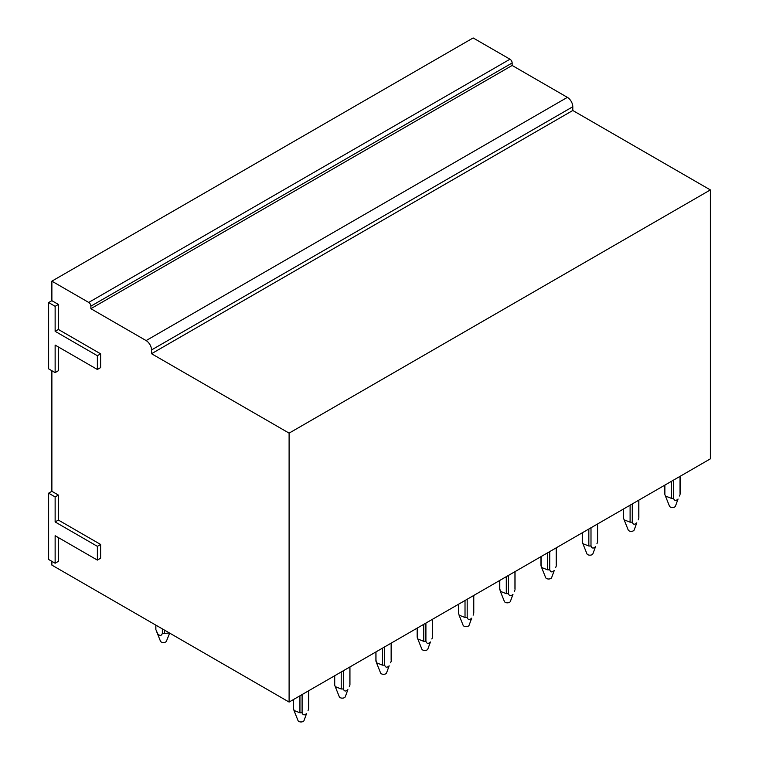 <?xml version="1.0" encoding="UTF-8"?>
<svg xmlns="http://www.w3.org/2000/svg" width="759" height="759" viewBox="0 0 759 759"><rect width="100%" height="100%" fill="white"/><g stroke="black" fill="none" stroke-linecap="round" stroke-linejoin="round"><path stroke-width="1.14" d="M97.37 560.095L100.624 558.216L100.624 544.459L58.377 520.067L58.377 495.058L51.878 491.301L48.633 493.179L48.633 559.468L55.132 563.225L55.132 535.702L97.37 560.095L97.37 546.338L55.132 521.945L55.132 496.927L48.633 493.179M55.132 563.225L58.377 561.347L58.377 537.581M51.878 561.347L51.878 565.104L289.103 702.066L289.103 433.133L151.534 353.713L151.534 349.956L572.798 106.744A7.656 4.421 60 0 0 567.381 97.361L512.145 65.464L512.145 62.969A3.064 1.765 60 0 0 509.972 59.211L473.142 37.95L51.878 281.162L51.878 300.678L48.633 302.556L48.633 368.846L55.132 372.603L55.132 345.079L97.37 369.472L97.37 355.715L55.132 331.322L55.132 306.304L48.633 302.556M567.381 97.361L146.117 340.582A7.656 4.421 60 0 1 151.534 349.956M146.117 340.582L90.871 308.685L90.871 306.181L512.145 62.969M509.972 59.211L88.708 302.433A3.064 1.765 60 0 1 90.871 306.181M88.708 302.433L51.878 281.162M97.37 369.472L100.624 367.593L100.624 353.836L58.377 329.444L58.377 304.435L51.878 300.678M58.377 346.958L58.377 370.724L55.132 372.603M51.878 370.724L51.878 491.301M289.103 702.066L710.367 458.844L710.367 189.921L572.798 110.491L572.798 106.744M512.145 65.464L90.871 308.685M572.798 110.491L151.534 353.713M710.367 189.921L289.103 433.133M58.377 495.058L55.132 496.927M58.377 520.067L55.132 521.945M100.624 544.459L97.37 546.338M58.377 304.435L55.132 306.304M58.377 329.444L55.132 331.322M100.624 353.836L97.37 355.715M293.439 707.777L293.989 710.471L299.938 712.796L299.938 695.804M293.439 709.029L293.439 699.561M302.101 694.561L302.101 712.796L299.938 712.796M308.6 690.804L308.6 707.777M293.989 710.471L298.031 720.604A3.064 1.765 180 0 0 300.602 721.951A3.064 1.765 180 0 0 303.704 721.05A3.064 1.765 180 0 0 304.008 720.604L306.617 713.451C304.492 715.5 302.983 715.282 302.101 712.796M308.059 710.471L308.6 709.029M341.208 671.981L341.208 688.973L335.26 686.648L334.71 685.206L334.71 675.728L334.71 685.206M343.372 670.728L343.372 688.973L341.208 688.973M349.871 666.981L349.871 683.954M335.26 686.648L339.301 696.771A3.064 1.765 180 0 0 341.873 698.128A3.064 1.765 180 0 0 344.984 697.227A3.064 1.765 180 0 0 345.279 696.771L347.888 689.627C345.762 691.667 344.254 691.449 343.372 688.973M349.33 686.648L349.871 685.206M375.98 660.121L376.53 662.816L382.479 665.14L382.479 648.148M375.98 661.374L375.98 651.905M384.642 646.905L384.642 665.14L382.479 665.14M391.141 643.148L391.141 660.121M376.53 662.816L380.572 672.948A3.064 1.765 180 0 0 383.143 674.296A3.064 1.765 180 0 0 386.255 673.394A3.064 1.765 180 0 0 386.549 672.948L389.158 665.804C387.033 667.844 385.525 667.626 384.642 665.14M390.6 662.816L391.141 661.374M417.251 636.298L417.801 638.993L423.75 641.317L423.75 624.325M417.251 637.551L417.251 628.072M425.913 623.073L425.913 641.317L423.75 641.317M432.412 619.325L432.412 636.298M417.801 638.993L421.852 649.116A3.064 1.765 180 0 0 424.414 650.472A3.064 1.765 180 0 0 427.526 649.571A3.064 1.765 180 0 0 427.82 649.116L430.429 641.972C428.304 644.011 426.795 643.793 425.913 641.317M431.871 638.993L432.412 637.551M458.521 612.466L459.072 615.16L465.02 617.484L465.02 600.502M458.521 613.718L458.521 604.249M467.183 599.249L467.183 617.484L465.02 617.484M473.682 595.492L473.682 612.466M459.072 615.16L463.123 625.293A3.064 1.765 180 0 0 465.684 626.64A3.064 1.765 180 0 0 468.796 625.739A3.064 1.765 180 0 0 469.09 625.293L471.7 618.149C469.574 620.188 468.066 619.97 467.183 617.484M473.142 615.16L473.682 613.718M499.792 588.642L500.342 591.337L506.291 593.661L506.291 576.669M499.792 589.895L499.792 580.426M508.454 575.417L508.454 593.661L506.291 593.661M514.953 571.669L514.953 588.642M500.342 591.337L504.393 601.46A3.064 1.765 180 0 0 506.955 602.817A3.064 1.765 180 0 0 510.067 601.915A3.064 1.765 180 0 0 510.361 601.46L512.98 594.316C510.845 596.356 509.336 596.138 508.454 593.661M514.412 591.337L514.953 589.895M541.063 564.81L541.613 567.504L547.562 569.829L547.562 552.846M541.063 566.072L541.063 556.594M549.725 551.594L549.725 569.829L547.562 569.829M556.233 547.837L556.233 564.81M541.613 567.504L545.664 577.637A3.064 1.765 180 0 0 548.226 578.994A3.064 1.765 180 0 0 551.338 578.083A3.064 1.765 180 0 0 551.632 577.637L554.25 570.493C552.116 572.533 550.607 572.314 549.725 569.829M555.683 567.504L556.233 566.072M582.333 540.987L582.884 543.681L588.832 546.006L588.832 529.014M582.333 542.239L582.333 532.771M590.995 527.761L590.995 546.006L588.832 546.006M597.504 524.014L597.504 540.987M582.884 543.681L586.935 553.804A3.064 1.765 180 0 0 589.496 555.161A3.064 1.765 180 0 0 592.608 554.26A3.064 1.765 180 0 0 592.902 553.804L595.521 546.66C593.386 548.7 591.878 548.482 590.995 546.006M596.954 543.681L597.504 542.239M630.103 505.19L630.103 522.183L624.154 519.858L623.604 518.416L623.604 508.938M632.275 503.938L632.275 522.183L630.103 522.183M623.604 517.154L623.604 518.416M638.774 500.181L638.774 517.154M624.154 519.858L628.205 529.981A3.064 1.765 180 0 0 630.767 531.338A3.064 1.765 180 0 0 633.879 530.427A3.064 1.765 180 0 0 634.173 529.981L636.792 522.837C634.657 524.877 633.148 524.659 632.275 522.183M638.224 519.858L638.774 518.416M671.373 481.358L671.373 498.35L665.425 496.025L664.875 494.583L664.875 485.115M673.546 480.105L673.546 498.35L671.373 498.35M664.875 493.331L664.875 494.583M680.045 476.358L680.045 493.331M665.425 496.025L669.476 506.149A3.064 1.765 180 0 0 672.038 507.505A3.064 1.765 180 0 0 675.149 506.604A3.064 1.765 180 0 0 675.444 506.149L678.062 499.005C675.927 501.044 674.419 500.826 673.546 498.35M679.495 496.025L680.045 494.583M155.87 625.141L155.87 629.609L157.844 634.002C159.997 636.042 161.506 635.824 162.36 633.357A7.656 4.421 0 0 0 164.542 633.357L169.589 633.063M162.369 628.888L162.369 633.357M164.532 630.141L164.532 633.357M156.401 631.023L160.462 641.165A3.064 1.765 0 0 0 160.766 641.621A3.064 1.765 0 0 0 163.868 642.522A3.064 1.765 0 0 0 166.439 641.165L169.665 633.101M155.794 625.093L155.794 628.983A7.656 4.421 0 0 0 155.87 629.609M293.363 699.608L293.363 708.403M308.676 690.756L308.676 708.403M334.634 675.776L334.634 684.58M349.946 666.933L349.946 684.58M375.904 651.953L375.904 660.747M391.217 643.101L391.217 660.747M417.175 628.12L417.175 636.924M432.497 619.278L432.497 636.924M458.445 604.297L458.445 613.092M473.768 595.445L473.768 613.092M499.716 580.464L499.716 589.269M515.038 571.622L515.038 589.269M540.987 556.641L540.987 565.436M556.309 547.799L556.309 565.436M582.257 532.809L582.257 541.613M597.58 523.966L597.58 541.613M623.528 508.985L623.528 517.78M638.85 500.143L638.85 517.78M664.799 485.153L664.799 493.957M680.121 476.31L680.121 493.957"/></g></svg>
